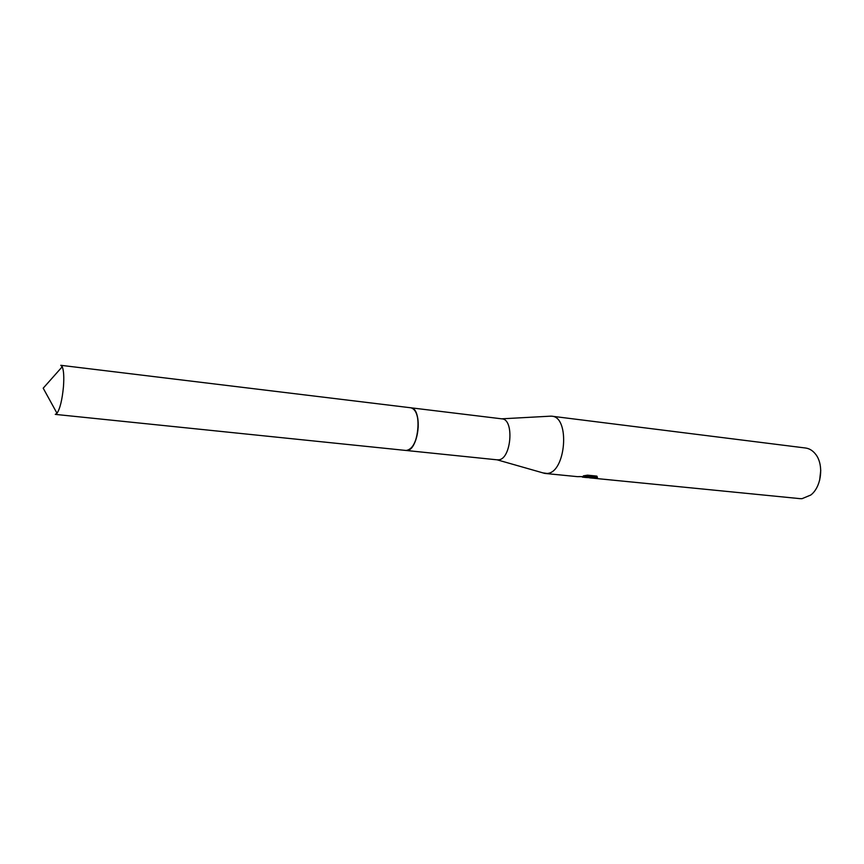 <?xml version="1.0" encoding="UTF-8"?>
<svg xmlns="http://www.w3.org/2000/svg" width="864" height="864" viewBox="0 0 864 864"><rect width="100%" height="100%" fill="white"/><g stroke="black" fill="none" stroke-linecap="round" stroke-linejoin="round"><path stroke-width="1.3" d="M412.031 447.131C418.122 439.949 420.282 420.714 415.93 412.366M407.322 450.425C418.532 449.69 422.474 409.622 411.512 407.916M497.059 459.81L498.679 459.821C511.326 459.184 514.501 419.18 501.973 418.856L411.199 407.84M542.927 472.889L547.096 473.45C565.898 472.932 570.348 416.761 551.696 416.189L549.277 416.232M596.776 476.096L597.456 477.392L589.14 477.652L585.943 477.49L589.216 476.96L578.988 476.572M589.151 476.971L589.475 477.835L799.913 498.636L802.03 498.679L810.778 495.029C821.61 486.907 824.148 464.27 815.389 453.946C812.624 450.511 809.352 448.535 805.594 448.016L551.696 416.189M545.27 473.472L577.411 476.647L590.89 476.593L583.384 475.848L587.531 475.168L596.786 476.096M819.634 480.287L820.757 470.286M589.81 477.868L590.89 477.976M590.9 476.42L597.024 476.291M587.002 475.243L590.922 475.632L590.89 476.593M55.264 414.385L57.013 413.294C60.048 408.64 62.186 399.816 63.45 386.845C64.152 377.114 63.752 370.418 62.24 366.746L60.772 365.299L410.908 407.797C415.886 409.255 418.316 415.692 418.198 427.097C416.686 441.623 412.668 449.42 406.123 450.479L55.264 414.385M501.703 418.824L551.092 416.135M582.455 477.144L585.943 477.49M497.113 459.821L544.676 473.386M406.415 450.5L497.372 459.853M62.24 366.746L43.2 388.184L57.013 413.294"/></g></svg>
